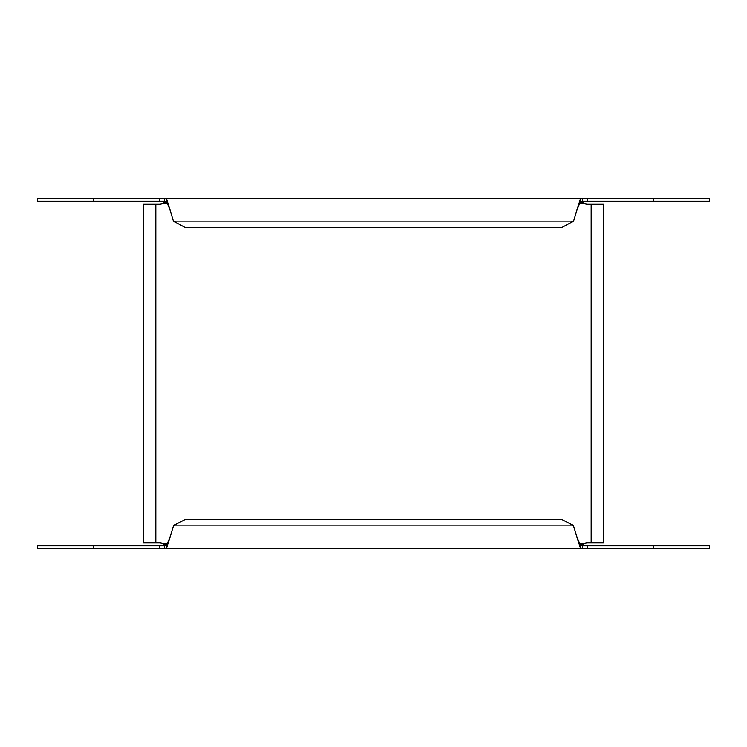 <?xml version="1.0" encoding="UTF-8"?>
<svg xmlns="http://www.w3.org/2000/svg" width="747" height="747" viewBox="0 0 747 747"><rect width="100%" height="100%" fill="white"/><g stroke="black" fill="none" stroke-linecap="round" stroke-linejoin="round"><path stroke-width="1.12" d="M576.609 536.318L580.335 545.142L580.335 547.906L573.388 525.58L561.716 519.398L185.284 519.398L173.612 525.58L166.665 547.906L164.331 548.578L37.35 548.578L37.35 545.665L164.331 545.665L166.665 545.142L170.391 536.327M166.665 545.142L166.665 547.906M164.331 545.665L164.331 548.578L582.669 548.578L582.669 545.665L709.65 545.665L709.65 548.578L582.669 548.578L580.335 547.906M164.779 545.655L162.239 543.33L166.833 545.665M164.779 201.345L162.239 203.67A7.582 7.582 0 0 1 159.316 204.258L143.564 204.258L143.564 542.742L159.316 542.742A7.582 7.582 0 0 1 162.239 543.33L167.832 543.33M580.167 201.335L584.761 203.67A7.582 7.582 0 0 0 587.684 204.258L603.436 204.258L603.436 542.742L587.684 542.742A7.582 7.582 0 0 0 584.761 543.33L582.221 545.655M166.833 201.335L162.239 203.67L167.832 203.67M579.168 203.67L584.761 203.67L582.221 201.345M93.375 198.422L37.35 198.422L37.35 201.335L164.331 201.335L164.331 198.422L582.669 198.422L580.335 199.094L573.565 221.075L173.435 221.075L166.665 199.094L164.331 198.422L93.375 198.422L93.375 201.335M709.65 198.422L582.669 198.422L582.669 201.335L709.65 201.335L709.65 198.422M164.331 201.335L166.665 201.858L166.665 199.094M576.609 210.682L580.335 201.858L580.335 199.094M173.435 221.075L185.284 227.602L561.716 227.602L573.565 221.075M166.665 201.858L170.391 210.673M580.335 201.858L582.669 201.335M580.167 545.665L584.761 543.33L579.168 543.33M580.335 545.142L582.669 545.665M159.335 545.665L159.335 548.578M93.375 548.578L93.375 545.665M591.176 204.258L591.176 542.742M155.824 542.742L155.824 204.258M159.335 201.335L159.335 198.422M587.665 198.422L587.665 201.335M653.625 201.335L653.625 198.422M653.625 545.665L653.625 548.578M587.665 548.578L587.665 545.665M573.565 525.925L173.435 525.925"/></g></svg>
